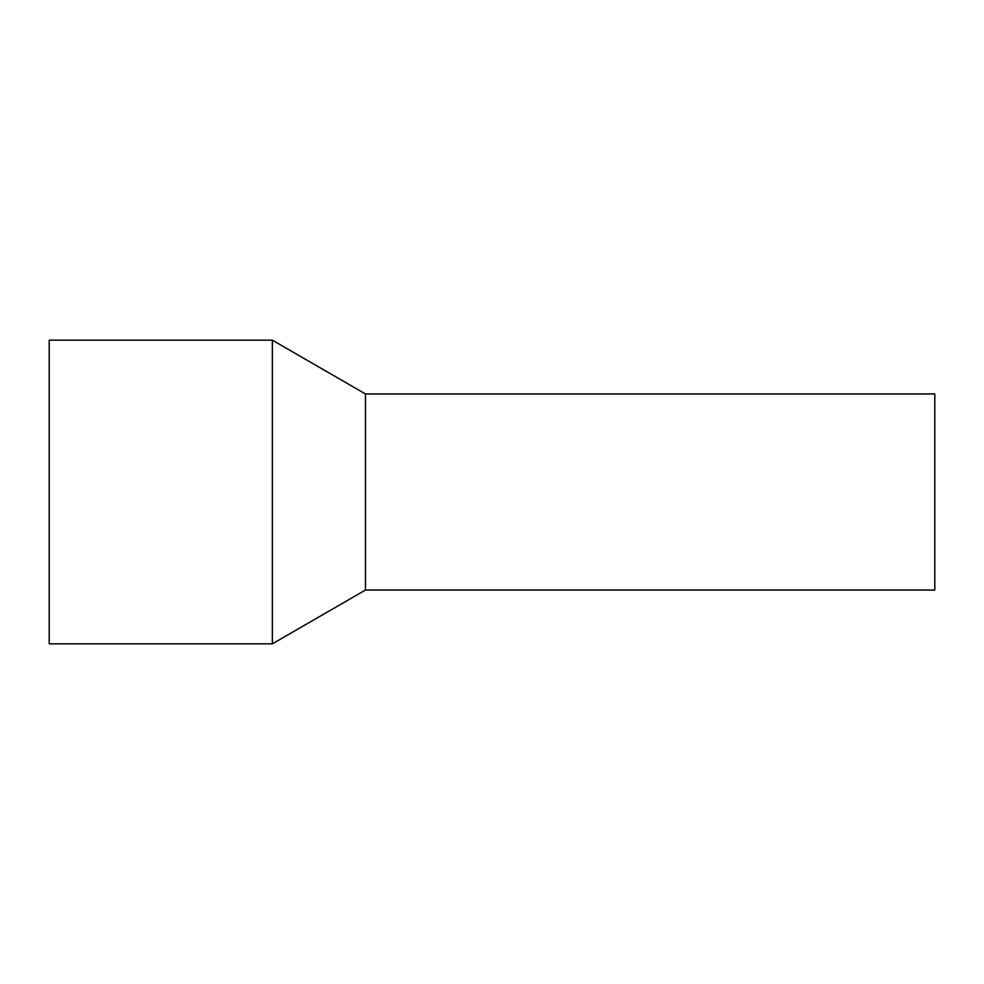 <?xml version="1.0" encoding="UTF-8"?>
<svg xmlns="http://www.w3.org/2000/svg" width="984" height="984" viewBox="0 0 984 984"><rect width="100%" height="100%" fill="white"/><g stroke="black" fill="none" stroke-linecap="round" stroke-linejoin="round"><path stroke-width="1.48" d="M934.8 405.949L934.8 590.043L365.482 590.043L365.482 405.949L365.482 590.043L272.359 643.819L272.359 340.181L365.482 393.957L365.482 405.949L365.482 393.957L934.8 393.957L934.8 405.949M272.359 340.181L49.2 340.181L49.2 643.819L272.359 643.819"/></g></svg>
